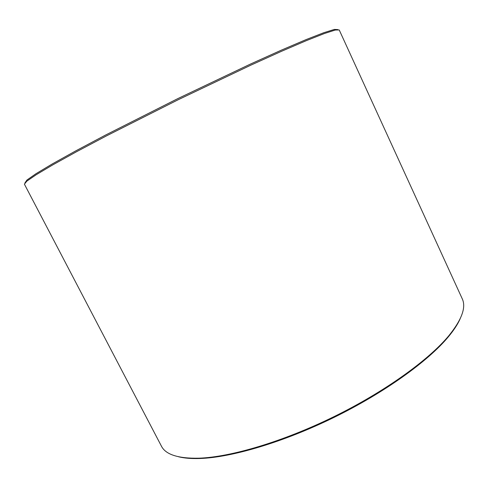 <?xml version="1.0" encoding="UTF-8"?>
<svg xmlns="http://www.w3.org/2000/svg" width="488" height="488" viewBox="0 0 488 488"><rect width="100%" height="100%" fill="white"/><g stroke="black" fill="none" stroke-linecap="round" stroke-linejoin="round"><path stroke-width="0.73" d="M24.937 182.902L26.968 180.017L35.953 173.734L52.253 163.962L75.731 150.896L105.579 135.048L177.699 98.661L250.649 63.977L281.46 50.105L306.177 39.565L323.892 32.672L334.365 29.426L337.885 29.591M24.4 184.165L26.883 181.115L36.24 174.704L52.82 164.852L76.451 151.768L106.323 135.957L178.218 99.723L250.911 65.124L281.716 51.209L306.537 40.559L324.477 33.495L335.286 30.03L339.215 29.939L462.197 298.686C466.345 307.22 461.874 319.579 448.783 335.775C428.531 360.144 384.495 391.894 333.579 416.85C282.65 441.793 230.568 457.122 198.897 458.189C178.083 458.61 165.572 454.56 161.376 446.056L24.4 184.165M178.462 456.75C184.251 458.201 191.461 458.787 200.092 458.494C231.605 457.445 283.327 442.238 333.884 417.478C384.434 392.706 428.153 361.157 448.295 336.897C453.816 330.26 457.775 324.209 460.172 318.743M448.295 336.897L448.783 335.775M200.092 458.494L198.897 458.189"/></g></svg>

